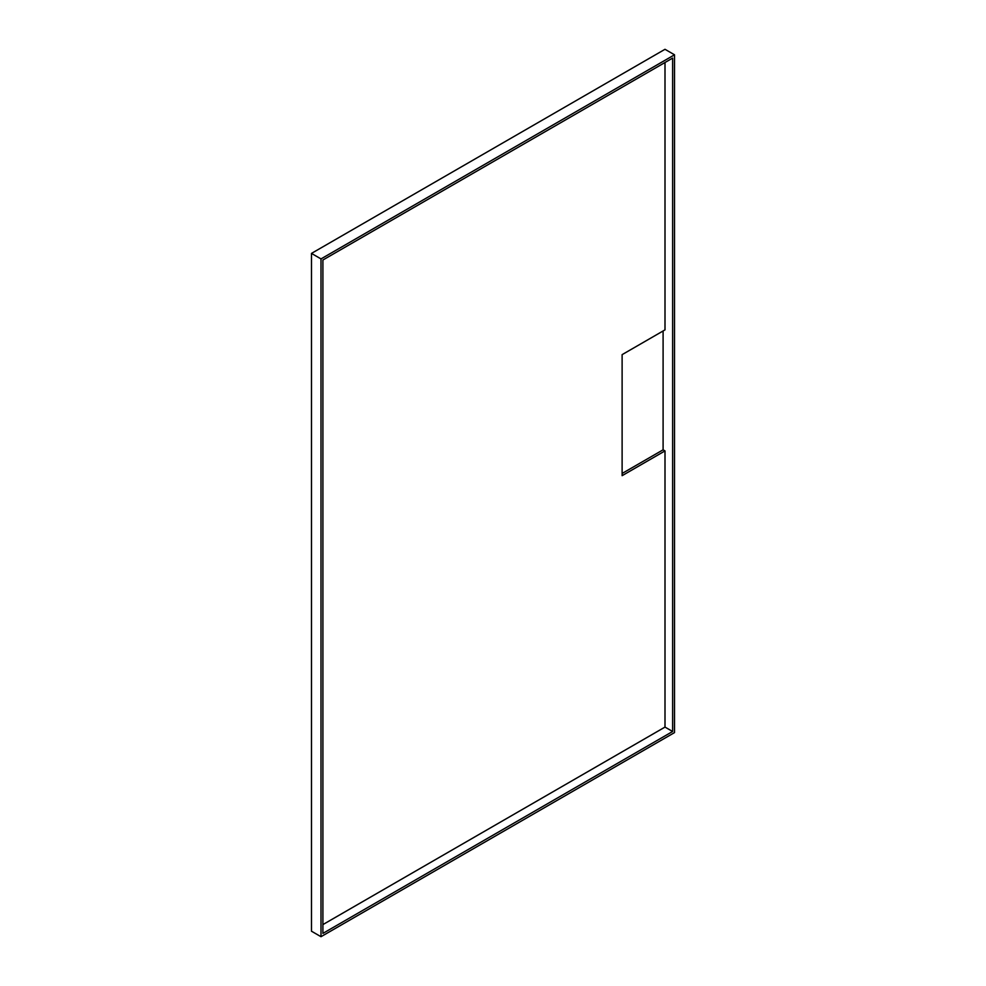 <?xml version="1.0" encoding="UTF-8"?>
<svg xmlns="http://www.w3.org/2000/svg" width="986" height="986" viewBox="0 0 986 986"><rect width="100%" height="100%" fill="white"/><g stroke="black" fill="none" stroke-linecap="round" stroke-linejoin="round"><path stroke-width="1.48" d="M674.523 54.797L664.995 49.3L311.477 253.402L311.477 931.203L321.005 936.7L674.523 732.598L674.523 54.797L321.005 258.911L321.005 936.7M622.117 473.465L663.097 449.813L663.097 330.976M311.477 253.402L321.005 258.911M322.903 933.397L672.625 731.489L672.625 58.1L322.903 260.008L322.903 933.397M322.903 924.597L664.995 727.089L664.995 450.91L663.097 449.813M664.995 450.91L622.117 475.671L622.117 354.64L664.995 329.879L664.995 62.5M664.995 727.089L672.625 731.489"/></g></svg>
